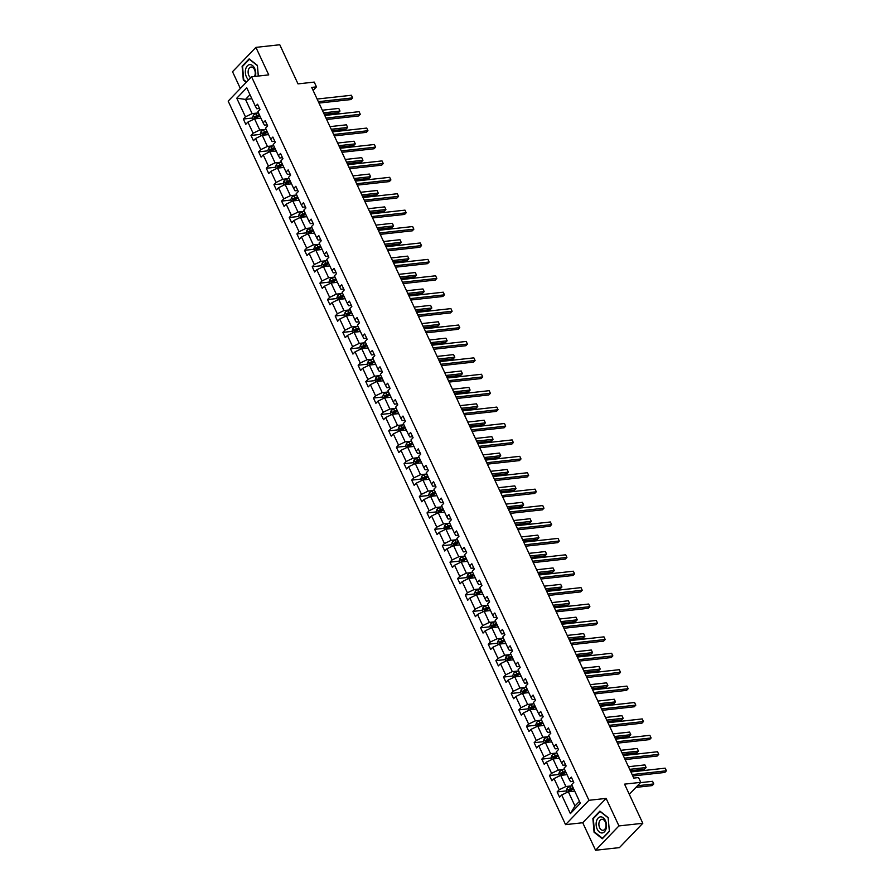 <?xml version="1.0" encoding="UTF-8"?>
<svg xmlns="http://www.w3.org/2000/svg" width="895" height="895" viewBox="0 0 895 895"><rect width="100%" height="100%" fill="white"/><g stroke="black" fill="none" stroke-linecap="round" stroke-linejoin="round"><path stroke-width="1.34" d="M606.116 798.407L582.734 822.74L595.567 850.25L618.948 825.917L606.116 798.407L588.944 800.298L251.573 76.791L268.746 74.889L255.914 47.379L232.532 71.712L240.341 88.471M255.914 47.379L279.766 44.75L298.013 83.884L314.234 82.094L316.472 86.882L311.695 87.408L633.772 778.091L638.538 777.565L640.775 782.353L624.553 784.143L642.8 823.288L619.418 847.621L595.567 850.25M618.948 825.917L642.8 823.288M582.734 822.74L565.562 824.631L228.18 101.124L251.573 76.791M574.702 791.079L568.347 791.784L574.97 805.992L570.372 813.611L561.691 794.984L559.576 797.188L557.115 791.93L566.569 790.889M568.347 791.784L561.691 794.984M588.944 800.298L565.562 824.631M567.05 774.667L560.695 775.372L565.897 786.526L559.241 789.726L557.115 791.93M559.241 789.726L554.039 778.572L551.913 780.776L549.463 775.518L558.916 774.477M559.397 758.255L553.043 758.96L558.245 770.114L551.577 773.314L549.463 775.518M551.577 773.314L546.386 762.16L544.261 764.364L541.811 759.105L551.264 758.065M551.745 741.843L545.391 742.548L550.593 753.702L543.925 756.901L541.811 759.105M543.925 756.901L538.734 745.748L536.608 747.951L534.158 742.693L543.612 741.653M544.082 725.431L537.738 726.136L542.941 737.29L536.273 740.489L534.158 742.693M536.273 740.489L531.071 729.335L528.956 731.539L526.506 726.281L535.96 725.241M536.429 709.019L530.086 709.724L535.288 720.878L528.621 724.077L526.506 726.281M528.621 724.077L523.418 712.923L521.304 715.127L518.854 709.869L528.307 708.829M528.777 692.607L522.434 693.312L527.636 704.466L520.968 707.665L518.854 709.869M520.968 707.665L515.766 696.511L513.652 698.715L511.202 693.457L520.655 692.417M521.125 676.195L514.782 676.9L519.984 688.054L513.316 691.253L511.202 693.457M513.316 691.253L508.114 680.099L505.999 682.303L503.549 677.045L513.003 676.005M513.473 659.783L507.129 660.488L512.32 671.642L505.664 674.841L503.549 677.045M505.664 674.841L500.462 663.687L498.347 665.891L495.897 660.633L505.339 659.593M505.82 643.371L499.477 644.076L504.668 655.229L498.012 658.429L495.897 660.633M498.012 658.429L492.809 647.275L490.695 649.479L488.245 644.221L497.687 643.181M498.168 626.959L491.814 627.663L497.016 638.817L490.359 642.017L488.245 644.221M490.359 642.017L485.157 630.863L483.043 633.067L480.581 627.809L490.035 626.768M490.516 610.547L484.161 611.251L489.364 622.405L482.707 625.605L480.581 627.809M482.707 625.605L477.505 614.451L475.39 616.655L472.929 611.397L482.383 610.356M482.864 594.135L476.509 594.839L481.711 605.993L475.055 609.193L472.929 611.397M475.055 609.193L469.853 598.039L467.738 600.243L465.277 594.985L474.73 593.944M475.211 577.722L468.857 578.427L474.059 589.581L467.403 592.781L465.277 594.985M467.403 592.781L462.2 581.627L460.075 583.831L457.625 578.573L467.078 577.532M467.559 561.31L461.205 562.015L466.407 573.169L459.739 576.369L457.625 578.573M459.739 576.369L454.548 565.215L452.422 567.419L449.972 562.161L459.426 561.12M459.907 544.898L453.552 545.603L458.755 556.757L452.087 559.957L449.972 562.161M452.087 559.957L446.896 548.803L444.77 551.007L442.32 545.749L451.774 544.708M452.243 528.486L445.9 529.191L451.102 540.345L444.435 543.545L442.32 545.749M444.435 543.545L439.232 532.391L437.118 534.595L434.668 529.337L444.121 528.296M444.591 512.074L438.248 512.779L443.45 523.922L436.782 527.133L434.668 529.337M436.782 527.133L431.58 515.979L429.466 518.183L427.016 512.924L436.469 511.884M436.939 495.662L430.596 496.367L435.798 507.51L429.13 510.721L427.016 512.924M429.13 510.721L423.928 499.567L421.813 501.771L419.363 496.512L428.817 495.472M429.287 479.25L422.943 479.955L428.146 491.098L421.478 494.308L419.363 496.512M421.478 494.308L416.276 483.155L414.161 485.358L411.711 480.1L421.165 479.06M421.634 462.838L415.291 463.543L420.482 474.686L413.826 477.896L411.711 480.1M413.826 477.896L408.623 466.742L406.509 468.946L404.059 463.688L413.501 462.648M413.982 446.426L407.639 447.131L412.83 458.274L406.173 461.484L404.059 463.688M406.173 461.484L400.971 450.33L398.857 452.534L396.407 447.276L405.849 446.236M406.33 430.014L399.975 430.719L405.178 441.861L398.521 445.072L396.407 447.276M398.521 445.072L393.319 433.918L391.204 436.122L388.743 430.864L398.197 429.824M398.678 413.602L392.323 414.307L397.525 425.449L390.869 428.66L388.743 430.864M390.869 428.66L385.667 417.506L383.552 419.71L381.091 414.452L390.544 413.412M391.025 397.19L384.671 397.895L389.873 409.037L383.217 412.248L381.091 414.452M383.217 412.248L378.014 401.094L375.9 403.298L373.439 398.04L382.892 396.988M383.373 380.778L377.019 381.471L382.221 392.625L375.564 395.836L373.439 398.04M375.564 395.836L370.362 384.682L368.237 386.886L365.786 381.628L375.24 380.576M375.721 364.366L369.366 365.059L374.569 376.213L367.901 379.424L365.786 381.628M367.901 379.424L362.71 368.27L360.584 370.474L358.134 365.216L367.588 364.164M368.069 347.954L361.714 348.647L366.916 359.801L360.249 363.012L358.134 365.216M360.249 363.012L355.058 351.858L352.932 354.062L350.482 348.804L359.935 347.752M360.405 331.542L354.062 332.235L359.264 343.389L352.596 346.6L350.482 348.804M352.596 346.6L347.394 335.446L345.28 337.65L342.83 332.392L352.283 331.34M352.753 315.13L346.41 315.823L351.612 326.977L344.944 330.188L342.83 332.392M344.944 330.188L339.742 319.034L337.628 321.238L335.178 315.98L344.631 314.928M345.101 298.717L338.757 299.411L343.96 310.565L337.292 313.776L335.178 315.98M337.292 313.776L332.09 302.622L329.975 304.826L327.525 299.568L336.979 298.516M337.449 282.305L331.105 282.999L336.307 294.153L329.64 297.364L327.525 299.568M329.64 297.364L324.438 286.21L322.323 288.414L319.873 283.156L329.326 282.104M329.796 265.893L323.453 266.587L328.644 277.741L321.987 280.952L319.873 283.156M321.987 280.952L316.785 269.798L314.671 272.002L312.221 266.744L321.663 265.692M322.144 249.481L315.801 250.175L320.992 261.329L314.335 264.54L312.221 266.744M314.335 264.54L309.133 253.386L307.019 255.59L304.568 250.331L314.011 249.28M314.492 233.069L308.137 233.763L313.339 244.917L306.683 248.128L304.568 250.331M306.683 248.128L301.481 236.974L299.366 239.178L296.905 233.908L306.358 232.868M306.84 216.657L300.485 217.351L305.687 228.505L299.031 231.715L296.905 233.908M299.031 231.715L293.828 220.562L291.714 222.765L289.253 217.496L298.706 216.456M299.187 200.245L292.833 200.939L298.035 212.093L291.378 215.303L289.253 217.496M291.378 215.303L286.176 204.149L284.062 206.353L281.601 201.084L291.054 200.044M291.535 183.833L285.181 184.527L290.383 195.681L283.726 198.88L281.601 201.084M283.726 198.88L278.524 187.737L276.398 189.941L273.948 184.672L283.402 183.632M283.883 167.421L277.528 168.115L282.73 179.268L276.063 182.468L273.948 184.672M276.063 182.468L270.872 171.325L268.746 173.529L266.296 168.26L275.749 167.22M276.231 151.009L269.876 151.702L275.078 162.856L268.41 166.056L266.296 168.26M268.41 166.056L263.219 154.913L261.094 157.117L258.644 151.848L268.097 150.808M268.567 134.597L262.224 135.29L267.426 146.444L260.758 149.644L258.644 151.848M260.758 149.644L255.556 138.501L253.442 140.705L250.992 135.436L260.445 134.395M260.915 118.185L254.572 118.878L259.774 130.032L253.106 133.232L250.992 135.436M253.106 133.232L247.904 122.089L245.789 124.293L243.339 119.024L252.793 117.983M251.842 98.718L245.498 99.412L252.121 113.62L245.454 116.82L243.339 119.024M245.454 116.82L236.772 98.204L246.763 87.811L255.444 106.427L257.559 104.234L260.009 109.492L257.894 111.696L263.096 122.85L265.211 120.646L267.661 125.904L265.546 128.108L270.749 139.262L272.863 137.058L275.313 142.316L273.199 144.52L278.401 155.674L280.515 153.47L282.965 158.728L280.851 160.932L286.053 172.086L288.168 169.882L290.629 175.14L288.503 177.344L293.705 188.498L295.82 186.294L298.281 191.552L296.156 193.756L301.358 204.91L303.472 202.706L305.933 207.964L303.808 210.168L309.01 221.322L311.136 219.118L313.586 224.376L311.471 226.58L316.662 237.734L318.788 235.53L321.238 240.789L319.123 242.992L324.314 254.146L326.44 251.942L328.89 257.201L326.776 259.405L331.978 270.558L334.092 268.355L336.542 273.613L334.428 275.817L339.63 286.971L341.745 284.767L344.195 290.025L342.08 292.229L347.282 303.383L349.397 301.179L351.847 306.437L349.732 308.641L354.935 319.795L357.049 317.591L359.499 322.849L357.385 325.053L362.587 336.207L364.701 334.003L367.151 339.261L365.037 341.465L370.239 352.619L372.354 350.415L374.804 355.673L372.689 357.877L377.891 369.031L380.006 366.827L382.467 372.085L380.341 374.289L385.544 385.443L387.658 383.239L390.119 388.497L387.994 390.701L393.196 401.855L395.31 399.651L397.772 404.909L395.646 407.113L400.848 418.267L402.974 416.063L405.424 421.321L403.309 423.525L408.5 434.679L410.626 432.475L413.076 437.733L410.962 439.937L416.153 451.091L418.278 448.887L420.728 454.145L418.614 456.349L423.816 467.503L425.93 465.299L428.381 470.557L426.266 472.761L431.468 483.915L433.583 481.711L436.033 486.969L433.918 489.173L439.121 500.327L441.235 498.123L443.685 503.382L441.571 505.585L446.773 516.739L448.887 514.535L451.337 519.794L449.223 521.998L454.425 533.151L456.539 530.948L458.99 536.206L456.875 538.41L462.077 549.564L464.192 547.36L466.642 552.618L464.527 554.822L469.73 565.976L471.844 563.772L474.305 569.03L472.18 571.234L477.382 582.388L479.496 580.184L481.957 585.442L479.832 587.646L485.034 598.8L487.148 596.596L489.61 601.854L487.484 604.058L492.686 615.212L494.812 613.008L497.262 618.266L495.148 620.47L500.339 631.624L502.464 629.42L504.914 634.678L502.8 636.882L507.991 648.036L510.116 645.832L512.567 651.09L510.452 653.294L515.654 664.448L517.769 662.244L520.219 667.502L518.104 669.706L523.306 680.86L525.421 678.656L527.871 683.925L525.757 686.118L530.959 697.272L533.073 695.068L535.523 700.337L533.409 702.53L538.611 713.684L540.725 711.48L543.175 716.75L541.061 718.953L546.263 730.096L548.378 727.892L550.828 733.162L548.713 735.366L553.915 746.508L556.03 744.304L558.48 749.574L556.366 751.778L561.568 762.92L563.682 760.716L566.143 765.986L564.018 768.19L569.22 779.332L571.334 777.128L573.796 782.398L571.67 784.602L580.363 803.218L570.372 813.611M569.22 779.332L570.574 781.659L573.303 781.357M571.424 785.911L565.897 786.526M560.695 775.372L554.039 778.572M561.568 762.92L562.921 765.247L565.651 764.945M563.772 769.499L558.245 770.114M553.043 758.96L546.386 762.16M553.915 746.508L555.269 748.835L557.999 748.533M556.108 753.087L550.593 753.702M545.391 742.548L538.734 745.748M546.263 730.096L547.617 732.423L550.347 732.121M548.456 736.674L542.941 737.29M537.738 726.136L531.071 729.335M538.611 713.684L539.965 716.011L542.694 715.709M540.804 720.262L535.288 720.878M530.086 709.724L523.418 712.923M530.959 697.272L532.312 699.599L535.042 699.297M533.151 703.85L527.636 704.466M522.434 693.312L515.766 696.511M523.306 680.86L524.66 683.187L527.39 682.885M525.499 687.438L519.984 688.054M514.782 676.9L508.114 680.099M515.654 664.448L516.997 666.775L519.738 666.473M517.847 671.026L512.32 671.642M507.129 660.488L500.462 663.687M507.991 648.036L509.344 650.363L512.085 650.061M510.195 654.614L504.668 655.229M499.477 644.076L492.809 647.275M500.339 631.624L501.692 633.951L504.433 633.649M502.542 638.202L497.016 638.817M491.814 627.663L485.157 630.863M492.686 615.212L494.04 617.539L496.781 617.237M494.89 621.79L489.364 622.405M484.161 611.251L477.505 614.451M485.034 598.8L486.388 601.127L489.117 600.825M487.238 605.378L481.711 605.993M476.509 594.839L469.853 598.039M477.382 582.388L478.736 584.715L481.465 584.413M479.586 588.966L474.059 589.581M468.857 578.427L462.2 581.627M469.73 565.976L471.083 568.303L473.813 568.001M471.933 572.554L466.407 573.169M461.205 562.015L454.548 565.215M462.077 549.564L463.431 551.879L466.161 551.588M464.27 556.142L458.755 556.757M453.552 545.603L446.896 548.803M454.425 533.151L455.779 535.467L458.508 535.176M456.618 539.73L451.102 540.345M445.9 529.191L439.232 532.391M446.773 516.739L448.126 519.055L450.856 518.753M448.966 523.318L443.45 523.922M438.248 512.779L431.58 515.979M439.121 500.327L440.474 502.643L443.204 502.341M441.313 506.906L435.798 507.51M430.596 496.367L423.928 499.567M431.468 483.915L432.822 486.231L435.552 485.929M433.661 490.494L428.146 491.098M422.943 479.955L416.276 483.155M423.816 467.503L425.159 469.819L427.899 469.517M426.009 474.081L420.482 474.686M415.291 463.543L408.623 466.742M416.153 451.091L417.506 453.407L420.247 453.105M418.357 457.669L412.83 458.274M407.639 447.131L400.971 450.33M408.5 434.679L409.854 436.995L412.595 436.693M410.704 441.257L405.178 441.861M399.975 430.719L393.319 433.918M400.848 418.267L402.202 420.583L404.943 420.281M403.052 424.845L397.525 425.449M392.323 414.307L385.667 417.506M393.196 401.855L394.55 404.171L397.279 403.869M395.4 408.433L389.873 409.037M384.671 397.895L378.014 401.094M385.544 385.443L386.897 387.759L389.627 387.457M387.748 392.021L382.221 392.625M377.019 381.471L370.362 384.682M377.891 369.031L379.245 371.347L381.975 371.045M380.095 375.609L374.569 376.213M369.366 365.059L362.71 368.27M370.239 352.619L371.593 354.935L374.323 354.633M372.432 359.197L366.916 359.801M361.714 348.647L355.058 351.858M362.587 336.207L363.941 338.523L366.67 338.22M364.78 342.785L359.264 343.389M354.062 332.235L347.394 335.446M354.935 319.795L356.288 322.111L359.018 321.808M357.127 326.373L351.612 326.977M346.41 315.823L339.742 319.034M347.282 303.383L348.636 305.698L351.366 305.396M349.475 309.961L343.96 310.565M338.757 299.411L332.09 302.622M339.63 286.971L340.984 289.286L343.714 288.984M341.823 293.549L336.307 294.153M331.105 282.999L324.438 286.21M331.978 270.558L333.32 272.874L336.061 272.572M334.171 277.137L328.644 277.741M323.453 266.587L316.785 269.798M324.314 254.146L325.668 256.462L328.409 256.16M326.518 260.725L320.992 261.329M315.801 250.175L309.133 253.386M316.662 237.734L318.016 240.05L320.757 239.748M318.866 244.313L313.339 244.917M308.137 233.763L301.481 236.974M309.01 221.322L310.364 223.638L313.105 223.336M311.214 227.901L305.687 228.505M300.485 217.351L293.828 220.562M301.358 204.91L302.711 207.226L305.441 206.924M303.562 211.488L298.035 212.093M292.833 200.939L286.176 204.149M293.705 188.498L295.059 190.814L297.789 190.512M295.909 195.076L290.383 195.681M285.181 184.527L278.524 187.737M286.053 172.086L287.407 174.402L290.137 174.1M288.257 178.664L282.73 179.268M277.528 168.115L270.872 171.325M278.401 155.674L279.755 157.99L282.484 157.688M280.594 162.252L275.078 162.856M269.876 151.702L263.219 154.913M270.749 139.262L272.102 141.578L274.832 141.276M272.941 145.84L267.426 146.444M262.224 135.29L255.556 138.501M263.096 122.85L264.45 125.166L267.18 124.864M265.289 129.428L259.774 130.032M254.572 118.878L247.904 122.089M255.444 106.427L256.798 108.754L259.528 108.452M313.093 90.395L316.472 86.882M629.297 794.301L640.775 782.353M574.97 805.992L579.468 801.316M257.637 113.005L252.121 113.62M249.985 94.736L245.498 99.412L236.772 98.204M258.331 76.041L257.402 65.369L249.146 58.88L242.097 66.208L243.317 80.024L246.237 82.329M599.907 811.116L592.87 818.444L594.079 832.26L602.335 838.749L609.383 831.421L608.164 817.605L599.907 811.116M243.943 79.957L243.317 80.024M242.791 66.14L242.097 66.208M593.564 818.366L592.87 818.444M594.716 832.193L594.079 832.26M319 103.07L351.053 99.535L352.641 97.891L318.351 101.672M351.411 95.262L352.641 97.891L351.411 95.262L317.121 99.043M260.087 118.274L260.825 117.983M253.453 119.415L252.614 117.614L253.386 115.242A3.3 1.197 -25 0 1 255.903 113.687L258.375 112.725M324.214 114.258L338.422 112.68L339.999 111.047L338.769 108.407L322.334 110.219M259.304 114.717L256.831 115.69A3.3 1.197 155 0 0 254.907 116.73L255.5 117.995A3.3 1.197 -25 0 1 257.424 116.954L259.897 115.981M254.907 116.73L256.283 116.585A1.678 0.604 -25 0 1 256.82 116.328L259.561 115.265M323.565 112.859L339.999 111.047L338.769 108.407M326.653 119.482L358.716 115.947L360.293 114.303L326.004 118.084M359.063 111.674L360.293 114.303L359.063 111.674L324.773 115.455M334.305 135.895L366.368 132.359L367.946 130.715L333.656 134.496M366.715 128.086L367.946 130.715L366.715 128.086L332.425 131.867M267.75 134.686L268.478 134.395M261.105 135.827L260.266 134.026L261.038 131.654A3.3 1.197 -25 0 1 263.555 130.111L266.028 129.137M331.866 130.67L346.074 129.104L347.652 127.459L346.421 124.819L329.986 126.631M266.956 131.129L264.484 132.102A3.3 1.197 155 0 0 262.571 133.154L263.152 134.407A3.3 1.197 -25 0 1 265.077 133.366L267.549 132.393M262.571 133.154L263.935 132.997A1.678 0.604 -25 0 1 264.472 132.74L267.213 131.677M331.217 129.272L347.652 127.459L346.421 124.819M275.403 151.098L276.13 150.808M268.768 152.239L267.918 150.438L268.69 148.067A3.3 1.197 -25 0 1 271.207 146.523L273.68 145.549M339.518 147.082L353.726 145.516L355.304 143.871L354.073 141.231L337.639 143.055M274.608 147.541L272.136 148.514A3.3 1.197 155 0 0 270.223 149.566L270.805 150.819A3.3 1.197 -25 0 1 272.729 149.778L275.201 148.805M270.223 149.566L271.588 149.409A1.678 0.604 -25 0 1 272.136 149.152L274.866 148.089M338.869 145.684L355.304 143.871L354.073 141.231M255.388 76.366A8.089 5.157 -96.3 0 0 249.839 64.619A8.089 5.157 -96.3 0 0 245.387 70.906A8.089 5.157 -96.3 0 0 248.631 79.845M254.426 76.478A5.538 3.524 -96.3 0 0 254.784 70.358A5.538 3.524 -96.3 0 0 251.193 67.035A5.538 3.524 -96.3 0 0 251.07 67.047A5.538 3.524 -96.3 0 0 248.116 71.712A5.538 3.524 -96.3 0 0 250.701 77.686M246.55 82.004L243.72 79.778L242.545 66.398L249.369 59.294L257.368 65.581L258.286 76.041M600.612 816.855A8.089 5.157 -96.3 0 0 596.159 825.19A8.089 5.157 -96.3 0 0 602.022 832.965A8.089 5.157 -96.3 0 0 606.463 824.631A8.089 5.157 -96.3 0 0 600.612 816.855M601.966 819.272A5.538 3.524 -96.3 0 0 601.843 819.283A5.538 3.524 -96.3 0 0 598.923 825.078A5.538 3.524 -96.3 0 0 602.928 830.303A5.538 3.524 -96.3 0 0 603.051 830.291A5.538 3.524 -96.3 0 0 605.96 824.496A5.538 3.524 -96.3 0 0 601.966 819.272M609.316 831.198L602.492 838.302L594.493 832.014L593.318 818.623L600.142 811.519L608.141 817.806L609.361 831.187M341.957 152.307L374.02 148.771L375.598 147.127L341.308 150.908M374.367 144.498L375.598 147.127L374.367 144.498L340.078 148.279M283.055 167.51L283.782 167.22M276.421 168.652L275.57 166.85L276.354 164.479A3.3 1.197 -25 0 1 278.86 162.935L281.332 161.961M347.17 163.494L361.379 161.928L362.956 160.283L361.725 157.643L345.302 159.467M282.261 163.953L279.788 164.926A3.3 1.197 155 0 0 277.875 165.978L278.457 167.231A3.3 1.197 -25 0 1 280.381 166.19L282.854 165.217M277.875 165.978L279.24 165.821A1.678 0.604 -25 0 1 279.788 165.564L282.518 164.501M346.522 162.096L362.956 160.283L361.725 157.643M349.609 168.719L381.673 165.183L383.25 163.539L348.96 167.32M382.02 160.91L383.25 163.539L382.02 160.91L347.73 164.691M290.707 183.922L291.434 183.632M284.073 185.064L283.223 183.262L284.006 180.891A3.3 1.197 -25 0 1 286.512 179.347L288.984 178.373M354.834 179.906L369.031 178.34L370.608 176.695L369.389 174.066L352.954 175.879M289.924 180.376L287.44 181.338A3.3 1.197 155 0 0 285.527 182.39L286.109 183.643A3.3 1.197 -25 0 1 288.033 182.602L290.506 181.629M285.527 182.39L286.903 182.233A1.678 0.604 -25 0 1 287.44 181.976L290.17 180.913M354.174 178.508L370.608 176.695L369.389 174.066M357.262 185.131L389.325 181.595L390.902 179.951L356.613 183.732M389.672 177.322L390.902 179.951L389.672 177.322L355.393 181.103M298.359 200.335L299.098 200.044M291.725 201.476L290.886 199.674L291.658 197.303A3.3 1.197 -25 0 1 294.164 195.759L296.637 194.786M362.486 196.318L376.683 194.752L378.261 193.107L377.041 190.478L360.607 192.291M297.576 196.788L295.093 197.75A3.3 1.197 155 0 0 293.18 198.802L293.773 200.055A3.3 1.197 -25 0 1 295.686 199.014L298.158 198.041M293.18 198.802L294.556 198.645A1.678 0.604 -25 0 1 295.093 198.388L297.822 197.325M361.826 194.92L378.261 193.107L377.041 190.478M364.925 201.543L396.977 198.008L398.555 196.363L364.265 200.144M397.335 193.734L398.555 196.363L397.335 193.734L363.046 197.515M306.012 216.747L306.75 216.456M299.377 217.888L298.538 216.087L299.31 213.715A3.3 1.197 -25 0 1 301.816 212.171L304.289 211.198M370.138 212.73L384.335 211.164L385.913 209.519L384.693 206.89L368.259 208.703M305.229 213.2L302.745 214.162A3.3 1.197 155 0 0 300.832 215.214L301.425 216.467A3.3 1.197 -25 0 1 303.338 215.426L305.81 214.453M300.832 215.214L302.208 215.057A1.678 0.604 -25 0 1 302.745 214.8L305.475 213.737M369.478 211.332L385.913 209.519L384.693 206.89M372.577 217.955L404.629 214.42L406.207 212.775L371.917 216.556M404.987 210.146L406.207 212.775L404.987 210.146L370.698 213.927M313.664 233.159L314.402 232.868M307.03 234.3L306.191 232.499L306.963 230.127A3.3 1.197 -25 0 1 309.469 228.583L311.941 227.61M377.791 229.142L391.988 227.576L393.565 225.932L392.346 223.302L375.911 225.115M312.881 229.612L310.408 230.574A3.3 1.197 155 0 0 308.484 231.626L309.077 232.879A3.3 1.197 -25 0 1 310.99 231.839L313.463 230.865M308.484 231.626L309.86 231.469A1.678 0.604 -25 0 1 310.397 231.223L313.127 230.149M377.142 227.744L393.565 225.932L392.346 223.302M380.23 234.367L412.282 230.832L413.859 229.187L379.569 232.968M412.64 226.558L413.859 229.187L412.64 226.558L378.35 230.339M321.316 249.571L322.055 249.28M314.682 250.712L313.843 248.911L314.615 246.539A3.3 1.197 -25 0 1 317.121 244.995L319.604 244.022M385.443 245.554L399.64 243.988L401.217 242.344L399.998 239.715L383.563 241.527M320.533 246.024L318.061 246.986A3.3 1.197 155 0 0 316.136 248.038L316.729 249.302A3.3 1.197 -25 0 1 318.642 248.251L321.115 247.277M316.136 248.038L317.512 247.881A1.678 0.604 -25 0 1 318.049 247.635L320.779 246.561M384.794 244.156L401.217 242.344L399.998 239.715M387.882 250.779L419.934 247.244L421.511 245.599L387.233 249.381M420.292 242.97L421.511 245.599L420.292 242.97L386.002 246.751M395.534 267.191L427.586 263.656L429.175 262.011L394.885 265.793M427.944 259.382L429.175 262.011L427.944 259.382L393.655 263.164M403.186 283.603L435.238 280.068L436.827 278.423L402.537 282.205M435.596 275.794L436.827 278.423L435.596 275.794L401.307 279.576M410.839 300.015L442.891 296.48L444.479 294.835L410.19 298.617M443.249 292.206L444.479 294.835L443.249 292.206L408.959 295.988M418.491 316.427L450.554 312.892L452.132 311.247L417.842 315.029M450.901 308.618L452.132 311.247L450.901 308.618L416.611 312.4M426.143 332.839L458.206 329.304L459.784 327.659L425.494 331.441M458.553 325.03L459.784 327.659L458.553 325.03L424.264 328.812M433.795 349.251L465.859 345.716L467.436 344.072L433.146 347.853M466.205 341.442L467.436 344.072L466.205 341.442L431.916 345.224M441.448 365.663L473.511 362.128L475.088 360.484L440.799 364.265M473.858 357.855L475.088 360.484L473.858 357.855L439.568 361.636M449.1 382.075L481.163 378.54L482.741 376.896L448.451 380.677M481.51 374.267L482.741 376.896L481.51 374.267L447.231 378.048M456.763 398.488L488.815 394.952L490.393 393.308L456.103 397.089M489.173 390.679L490.393 393.308L489.173 390.679L454.884 394.46M328.968 265.983L329.707 265.692M322.334 267.124L321.495 265.323L322.267 262.951A3.3 1.197 -25 0 1 324.773 261.407L327.257 260.434M393.095 261.966L407.292 260.4L408.881 258.756L407.65 256.127L391.216 257.939M328.185 262.436L325.713 263.398A3.3 1.197 155 0 0 323.789 264.45L324.382 265.714A3.3 1.197 -25 0 1 326.295 264.663L328.778 263.689M323.789 264.45L325.165 264.293A1.678 0.604 -25 0 1 325.702 264.047L328.431 262.973M392.446 260.568L408.881 258.756L407.65 256.127M336.621 282.395L337.359 282.104M329.986 283.536L329.147 281.735L329.919 279.363A3.3 1.197 -25 0 1 332.425 277.819L334.909 276.846M400.747 278.379L414.944 276.812L416.533 275.168L415.302 272.539L398.868 274.351M335.838 278.848L333.365 279.811A3.3 1.197 155 0 0 331.441 280.862L332.034 282.126A3.3 1.197 -25 0 1 333.947 281.075L336.43 280.101M331.441 280.862L332.817 280.706A1.678 0.604 -25 0 1 333.354 280.459L336.084 279.385M400.099 276.98L416.533 275.168L415.302 272.539M344.273 298.807L345.011 298.516M337.639 299.948L336.8 298.147L337.572 295.775A3.3 1.197 -25 0 1 340.089 294.231L342.561 293.258M408.4 294.791L422.597 293.224L424.185 291.58L422.955 288.951L406.52 290.763M343.49 295.26L341.017 296.223A3.3 1.197 155 0 0 339.093 297.274L339.686 298.538A3.3 1.197 -25 0 1 341.61 297.487L344.083 296.525M339.093 297.274L340.469 297.118A1.678 0.604 -25 0 1 341.006 296.871L343.747 295.797M407.751 293.392L424.185 291.58L422.955 288.951M351.925 315.219L352.664 314.928M345.291 316.36L344.452 314.559L345.224 312.187A3.3 1.197 -25 0 1 347.741 310.643L350.214 309.67M416.052 311.203L430.26 309.636L431.837 307.992L430.607 305.363L414.172 307.175M351.142 311.673L348.67 312.635A3.3 1.197 155 0 0 346.745 313.686L347.338 314.95A3.3 1.197 -25 0 1 349.263 313.899L351.735 312.937M346.745 313.686L348.121 313.53A1.678 0.604 -25 0 1 348.658 313.284L351.399 312.21M415.403 309.804L431.837 307.992L430.607 305.363M359.589 331.631L360.316 331.34M352.943 332.772L352.104 330.971L352.876 328.599A3.3 1.197 -25 0 1 355.393 327.055L357.866 326.082M423.704 327.615L437.912 326.048L439.49 324.404L438.259 321.775L421.825 323.587M358.794 328.085L356.322 329.047A3.3 1.197 155 0 0 354.409 330.098L354.991 331.363A3.3 1.197 -25 0 1 356.915 330.311L359.387 329.349M354.409 330.098L355.774 329.942A1.678 0.604 -25 0 1 356.311 329.696L359.052 328.622M423.055 326.216L439.49 324.404L438.259 321.775M367.241 348.043L367.968 347.752M360.607 349.184L359.756 347.383L360.528 345.011A3.3 1.197 -25 0 1 363.046 343.467L365.518 342.494M431.356 344.027L445.565 342.461L447.142 340.816L445.911 338.187L429.477 339.999M366.447 344.497L363.974 345.459A3.3 1.197 155 0 0 362.061 346.51L362.643 347.775A3.3 1.197 -25 0 1 364.567 346.723L367.039 345.761M362.061 346.51L363.426 346.354A1.678 0.604 -25 0 1 363.974 346.108L366.704 345.034M430.708 342.628L447.142 340.816L445.911 338.187M374.893 364.455L375.62 364.164M368.259 365.596L367.409 363.795L368.192 361.423A3.3 1.197 -25 0 1 370.698 359.88L373.17 358.906M439.009 360.439L453.217 358.873L454.794 357.228L453.564 354.599L437.14 356.411M374.099 360.909L371.626 361.882A3.3 1.197 155 0 0 369.713 362.922L370.295 364.187A3.3 1.197 -25 0 1 372.219 363.135L374.692 362.173M369.713 362.922L371.078 362.766A1.678 0.604 -25 0 1 371.626 362.52L374.356 361.446M438.36 359.04L454.794 357.228L453.564 354.599M382.545 380.867L383.273 380.576M375.911 382.008L375.061 380.207L375.844 377.835A3.3 1.197 -25 0 1 378.35 376.292L380.822 375.318M446.672 376.851L460.869 375.285L462.446 373.64L461.227 371.011L444.793 372.823M381.762 377.321L379.279 378.294A3.3 1.197 155 0 0 377.366 379.335L377.947 380.599A3.3 1.197 -25 0 1 379.872 379.547L382.344 378.585M377.366 379.335L378.742 379.178A1.678 0.604 -25 0 1 379.279 378.932L382.008 377.858M446.012 375.452L462.446 373.64L461.227 371.011M390.198 397.279L390.936 396.988M383.563 398.42L382.724 396.619L383.496 394.247A3.3 1.197 -25 0 1 386.002 392.704L388.475 391.73M454.324 393.263L468.521 391.697L470.099 390.052L468.879 387.423L452.445 389.236M389.414 393.733L386.931 394.706A3.3 1.197 155 0 0 385.018 395.747L385.611 397.011A3.3 1.197 -25 0 1 387.524 395.959L389.996 394.997M385.018 395.747L386.394 395.59A1.678 0.604 -25 0 1 386.931 395.344L389.661 394.27M453.664 391.865L470.099 390.052L468.879 387.423M397.85 413.691L398.588 413.4M391.216 414.832L390.377 413.031L391.149 410.66A3.3 1.197 -25 0 1 393.655 409.116L396.127 408.142M461.977 409.675L476.174 408.109L477.751 406.464L476.532 403.835L460.097 405.648M397.067 410.145L394.583 411.118A3.3 1.197 155 0 0 392.67 412.159L393.263 413.423A3.3 1.197 -25 0 1 395.176 412.371L397.648 411.409M392.67 412.159L394.046 412.002A1.678 0.604 -25 0 1 394.583 411.756L397.313 410.682M461.317 408.277L477.751 406.464L476.532 403.835M464.415 414.9L496.468 411.364L498.045 409.72L463.755 413.501M496.826 407.091L498.045 409.72L496.826 407.091L462.536 410.872M405.502 430.103L406.24 429.813M398.868 431.245L398.029 429.443L398.801 427.072A3.3 1.197 -25 0 1 401.307 425.528L403.779 424.554M469.629 426.087L483.826 424.521L485.403 422.876L484.184 420.247L467.749 422.06M404.719 426.557L402.247 427.53A3.3 1.197 155 0 0 400.322 428.571L400.915 429.835A3.3 1.197 -25 0 1 402.828 428.783L405.301 427.821M400.322 428.571L401.698 428.414A1.678 0.604 -25 0 1 402.235 428.168L404.965 427.094M468.98 424.689L485.403 422.876L484.184 420.247M472.068 431.312L504.12 427.776L505.697 426.132L471.408 429.913M504.478 423.503L505.697 426.132L504.478 423.503L470.188 427.284M413.154 446.515L413.893 446.225M406.52 447.657L405.681 445.855L406.453 443.495A3.3 1.197 -25 0 1 408.959 441.94L411.443 440.966M477.281 442.499L491.478 440.933L493.055 439.288L491.836 436.659L475.402 438.472M412.371 442.969L409.899 443.942A3.3 1.197 155 0 0 407.975 444.983L408.567 446.247A3.3 1.197 -25 0 1 410.481 445.195L412.953 444.233M407.975 444.983L409.351 444.826A1.678 0.604 -25 0 1 409.888 444.58L412.617 443.506M476.632 441.101L493.055 439.288L491.836 436.659M479.72 447.724L511.772 444.188L513.35 442.544L479.071 446.325M512.13 439.915L513.35 442.544L512.13 439.915L477.84 443.696M420.807 462.928L421.545 462.637M414.172 464.069L413.333 462.267L414.105 459.907A3.3 1.197 -25 0 1 416.611 458.352L419.095 457.379M484.933 458.911L499.13 457.345L500.719 455.7L499.488 453.071L483.054 454.884M420.023 459.381L417.551 460.354A3.3 1.197 155 0 0 415.627 461.395L416.22 462.659A3.3 1.197 -25 0 1 418.133 461.607L420.616 460.645M415.627 461.395L417.003 461.238A1.678 0.604 -25 0 1 417.54 460.992L420.27 459.918M484.284 457.513L500.719 455.7L499.488 453.071M487.372 464.136L519.424 460.601L521.013 458.956L486.723 462.737M519.782 456.327L521.013 458.956L519.782 456.327L485.493 460.108M428.459 479.34L429.197 479.049M421.825 480.481L420.986 478.68L421.758 476.319A3.3 1.197 -25 0 1 424.264 474.764L426.747 473.791M492.586 475.323L506.783 473.757L508.371 472.112L507.141 469.483L490.706 471.296M427.676 475.793L425.203 476.767A3.3 1.197 155 0 0 423.279 477.807L423.872 479.071A3.3 1.197 -25 0 1 425.785 478.031L428.269 477.057M423.279 477.807L424.655 477.65A1.678 0.604 -25 0 1 425.192 477.404L427.922 476.33M491.937 473.925L508.371 472.112L507.141 469.483M495.024 480.548L527.077 477.013L528.665 475.368L494.376 479.149M527.435 472.739L528.665 475.368L527.435 472.739L493.145 476.52M436.111 495.752L436.849 495.461M429.477 496.904L428.638 495.092L429.41 492.731A3.3 1.197 -25 0 1 431.927 491.176L434.399 490.203M500.238 491.735L514.446 490.169L516.023 488.525L514.793 485.895L498.358 487.708M435.328 492.205L432.856 493.179A3.3 1.197 155 0 0 430.931 494.219L431.524 495.483A3.3 1.197 -25 0 1 433.448 494.443L435.921 493.469M430.931 494.219L432.307 494.062A1.678 0.604 -25 0 1 432.844 493.816L435.585 492.742M499.589 490.337L516.023 488.525L514.793 485.895M502.677 496.96L534.729 493.425L536.318 491.78L502.028 495.561M535.087 489.151L536.318 491.78L535.087 489.151L500.797 492.932M443.763 512.164L444.502 511.873M437.129 513.316L436.29 511.504L437.062 509.143A3.3 1.197 -25 0 1 439.579 507.588L442.052 506.615M507.89 508.147L522.098 506.581L523.676 504.937L522.445 502.308L506.011 504.12M442.98 508.617L440.508 509.591A3.3 1.197 155 0 0 438.584 510.631L439.176 511.895A3.3 1.197 -25 0 1 441.101 510.855L443.573 509.881M438.584 510.631L439.96 510.474A1.678 0.604 -25 0 1 440.497 510.228L443.238 509.154M507.241 506.749L523.676 504.937L522.445 502.308M510.329 513.372L542.392 509.837L543.97 508.192L509.68 511.974M542.739 505.563L543.97 508.192L542.739 505.563L508.45 509.344M451.427 528.576L452.154 528.285M444.781 529.728L443.942 527.916L444.714 525.555A3.3 1.197 -25 0 1 447.231 524L449.704 523.027M515.542 524.559L529.75 522.993L531.328 521.349L530.097 518.72L513.663 520.532M450.632 525.029L448.16 526.003A3.3 1.197 155 0 0 446.247 527.043L446.829 528.307A3.3 1.197 -25 0 1 448.753 527.267L451.225 526.294M446.247 527.043L447.612 526.898A1.678 0.604 -25 0 1 448.149 526.64L450.89 525.566M514.894 523.161L531.328 521.349L530.097 518.72M517.981 529.784L550.045 526.249L551.622 524.604L517.332 528.386M550.391 521.975L551.622 524.604L550.391 521.975L516.102 525.757M525.633 546.196L557.697 542.661L559.274 541.016L524.985 544.798M558.044 538.387L559.274 541.016L558.044 538.387L523.754 542.169M533.286 562.608L565.349 559.073L566.927 557.428L532.637 561.21M565.696 554.799L566.927 557.428L565.696 554.799L531.406 558.581M540.938 579.02L573.001 575.485L574.579 573.84L540.289 577.622M573.348 571.211L574.579 573.84L573.348 571.211L539.07 574.993M548.601 595.432L580.654 591.897L582.231 590.252L547.941 594.045M581.012 587.623L582.231 590.252L581.012 587.623L546.722 591.405M556.254 611.844L588.306 608.309L589.883 606.665L555.594 610.457M588.664 604.035L589.883 606.665L588.664 604.035L554.374 607.817M563.906 628.268L595.958 624.721L597.536 623.077L563.246 626.869M596.316 620.448L597.536 623.077L596.316 620.448L562.026 624.229M571.558 644.68L603.61 641.133L605.188 639.489L570.909 643.281M603.968 636.86L605.188 639.489L603.968 636.86L569.679 640.641M579.21 661.092L611.263 657.545L612.851 655.901L578.562 659.693M611.621 653.272L612.851 655.901L611.621 653.272L577.331 657.053M586.863 677.504L618.915 673.957L620.503 672.313L586.214 676.105M619.273 669.684L620.503 672.313L619.273 669.684L584.983 673.476M459.079 544.988L459.806 544.708M452.445 546.14L451.595 544.328L452.367 541.967A3.3 1.197 -25 0 1 454.884 540.412L457.356 539.439M523.195 540.972L537.403 539.405L538.98 537.761L537.75 535.132L521.315 536.944M458.285 541.441L455.812 542.415A3.3 1.197 155 0 0 453.899 543.455L454.481 544.719A3.3 1.197 -25 0 1 456.405 543.679L458.878 542.706M453.899 543.455L455.264 543.31A1.678 0.604 -25 0 1 455.812 543.052L458.542 541.978M522.546 539.573L538.98 537.761L537.75 535.132M466.731 561.4L467.458 561.12M460.097 562.552L459.247 560.74L460.03 558.379A3.3 1.197 -25 0 1 462.536 556.824L465.008 555.851M530.847 557.384L545.055 555.817L546.632 554.173L545.402 551.544L528.979 553.356M465.937 557.853L463.465 558.827A3.3 1.197 155 0 0 461.551 559.867L462.133 561.131A3.3 1.197 -25 0 1 464.057 560.091L466.53 559.118M461.551 559.867L462.916 559.722A1.678 0.604 -25 0 1 463.465 559.464L466.194 558.39M530.198 555.985L546.632 554.173L545.402 551.544M474.384 577.812L475.111 577.532M467.749 578.964L466.899 577.152L467.682 574.791A3.3 1.197 -25 0 1 470.188 573.236L472.661 572.263M538.51 573.796L552.707 572.229L554.285 570.585L553.065 567.956L536.631 569.768M473.6 574.266L471.117 575.239A3.3 1.197 155 0 0 469.204 576.279L469.785 577.543A3.3 1.197 -25 0 1 471.71 576.503L474.182 575.53M469.204 576.279L470.58 576.134A1.678 0.604 -25 0 1 471.117 575.877L473.847 574.803M537.85 572.397L554.285 570.585L553.065 567.956M482.036 594.224L482.774 593.944M475.402 595.376L474.563 593.564L475.334 591.203A3.3 1.197 -25 0 1 477.84 589.648L480.313 588.675M546.163 590.208L560.359 588.641L561.937 586.997L560.717 584.368L544.283 586.18M481.253 590.678L478.769 591.651A3.3 1.197 155 0 0 476.856 592.691L477.449 593.956A3.3 1.197 -25 0 1 479.362 592.915L481.834 591.942M476.856 592.691L478.232 592.546A1.678 0.604 -25 0 1 478.769 592.289L481.499 591.215M545.502 588.809L561.937 586.997L560.717 584.368M489.688 610.636L490.426 610.356M483.054 611.788L482.215 609.976L482.987 607.615A3.3 1.197 -25 0 1 485.493 606.06L487.965 605.087M553.815 606.62L568.012 605.054L569.589 603.409L568.37 600.78L551.935 602.592M488.905 607.09L486.421 608.063A3.3 1.197 155 0 0 484.508 609.103L485.101 610.368A3.3 1.197 -25 0 1 487.014 609.327L489.487 608.354M484.508 609.103L485.884 608.958A1.678 0.604 -25 0 1 486.421 608.701L489.151 607.627M553.155 605.221L569.589 603.409L568.37 600.78M497.34 627.048L498.079 626.768M490.706 628.2L489.867 626.388L490.639 624.028A3.3 1.197 -25 0 1 493.145 622.472L495.617 621.499M561.467 623.032L575.664 621.466L577.241 619.821L576.022 617.192L559.588 619.004M496.557 623.502L494.085 624.475A3.3 1.197 155 0 0 492.16 625.515L492.753 626.78A3.3 1.197 -25 0 1 494.666 625.739L497.139 624.766M492.16 625.515L493.537 625.37A1.678 0.604 -25 0 1 494.074 625.113L496.803 624.039M560.818 621.633L577.241 619.821L576.022 617.192M504.993 643.46L505.731 643.181M498.358 644.613L497.519 642.8L498.291 640.44A3.3 1.197 -25 0 1 500.797 638.885L503.281 637.911M569.119 639.444L583.316 637.878L584.894 636.233L583.674 633.604L567.24 635.416M504.209 639.914L501.737 640.887A3.3 1.197 155 0 0 499.813 641.928L500.406 643.192A3.3 1.197 -25 0 1 502.319 642.151L504.791 641.178M499.813 641.928L501.189 641.782A1.678 0.604 -25 0 1 501.726 641.525L504.456 640.451M568.47 638.046L584.894 636.233L583.674 633.604M512.645 659.872L513.383 659.593M506.011 661.025L505.172 659.212L505.943 656.852A3.3 1.197 -25 0 1 508.45 655.297L510.933 654.323M576.772 655.856L590.968 654.29L592.557 652.645L591.326 650.016L574.892 651.828M511.862 656.326L509.389 657.299A3.3 1.197 155 0 0 507.465 658.34L508.058 659.604A3.3 1.197 -25 0 1 509.971 658.563L512.455 657.59M507.465 658.34L508.841 658.194A1.678 0.604 -25 0 1 509.378 657.937L512.108 656.863M576.123 654.458L592.557 652.645L591.326 650.016M520.297 676.284L521.035 676.005M513.663 677.437L512.824 675.624L513.596 673.264A3.3 1.197 -25 0 1 516.102 671.709L518.585 670.735M584.424 672.268L598.621 670.702L600.209 669.057L598.979 666.428L582.544 668.241M519.514 672.738L517.042 673.711A3.3 1.197 155 0 0 515.117 674.752L515.71 676.016A3.3 1.197 -25 0 1 517.623 674.975L520.107 674.002M515.117 674.752L516.493 674.606A1.678 0.604 -25 0 1 517.03 674.349L519.76 673.275M583.775 670.87L600.209 669.057L598.979 666.428M527.949 692.696L528.688 692.417M521.315 693.849L520.476 692.036L521.248 689.676A3.3 1.197 -25 0 1 523.765 688.121L526.238 687.159M592.076 688.68L606.284 687.114L607.862 685.469L606.631 682.84L590.197 684.653M527.166 689.15L524.694 690.123A3.3 1.197 155 0 0 522.769 691.164L523.362 692.428A3.3 1.197 -25 0 1 525.287 691.387L527.759 690.414M522.769 691.164L524.146 691.018A1.678 0.604 -25 0 1 524.683 690.761L527.423 689.687M591.427 687.282L607.862 685.469L606.631 682.84M594.515 693.916L626.567 690.369L628.156 688.725L593.866 692.517M626.925 686.096L628.156 688.725L626.925 686.096L592.635 689.888M535.602 709.108L536.34 708.829M528.967 710.261L528.128 708.448L528.9 706.088A3.3 1.197 -25 0 1 531.417 704.533L533.89 703.571M599.728 705.092L613.936 703.526L615.514 701.881L614.283 699.252L597.849 701.065M534.818 705.562L532.346 706.535A3.3 1.197 155 0 0 530.433 707.576L531.015 708.84A3.3 1.197 -25 0 1 532.939 707.8L535.411 706.826M530.433 707.576L531.798 707.43A1.678 0.604 -25 0 1 532.335 707.173L535.076 706.099M599.079 703.694L615.514 701.881L614.283 699.252M602.167 710.328L634.231 706.781L635.808 705.148L601.518 708.929M634.577 702.508L635.808 705.148L634.577 702.508L600.288 706.3M543.265 725.521L543.992 725.241M536.62 726.673L535.781 724.872L536.553 722.5A3.3 1.197 -25 0 1 539.07 720.945L541.542 719.983M607.381 721.504L621.589 719.938L623.166 718.293L621.935 715.664L605.501 717.477M542.471 721.974L539.998 722.947A3.3 1.197 155 0 0 538.085 723.988L538.667 725.252A3.3 1.197 -25 0 1 540.591 724.212L543.064 723.238M538.085 723.988L539.45 723.842A1.678 0.604 -25 0 1 539.987 723.585L542.728 722.511M606.732 720.106L623.166 718.293L621.935 715.664M609.819 726.74L641.883 723.205L643.46 721.56L609.171 725.342M642.23 718.92L643.46 721.56L642.23 718.92L607.94 722.712M550.917 741.944L551.644 741.653M544.283 743.085L543.433 741.284L544.205 738.912A3.3 1.197 -25 0 1 546.722 737.357L549.194 736.395M615.033 737.916L629.241 736.35L630.818 734.705L629.588 732.076L613.153 733.889M550.123 738.386L547.65 739.359A3.3 1.197 155 0 0 545.737 740.4L546.319 741.664A3.3 1.197 -25 0 1 548.243 740.624L550.716 739.65M545.737 740.4L547.102 740.254A1.678 0.604 -25 0 1 547.65 739.997L550.38 738.923M614.384 736.518L630.818 734.705L629.588 732.076M617.472 743.152L649.535 739.617L651.112 737.972L616.823 741.754M649.882 735.332L651.112 737.972L649.882 735.332L615.592 739.125M558.569 758.356L559.297 758.065M551.935 759.497L551.085 757.696L551.868 755.324A3.3 1.197 -25 0 1 554.374 753.769L556.847 752.807M622.685 754.328L636.893 752.762L638.471 751.118L637.24 748.488L620.817 750.301M557.775 754.798L555.303 755.772A3.3 1.197 155 0 0 553.39 756.812L553.971 758.076A3.3 1.197 -25 0 1 555.896 757.036L558.368 756.062M553.39 756.812L554.755 756.667A1.678 0.604 -25 0 1 555.303 756.409L558.032 755.335M622.036 752.93L638.471 751.118L637.24 748.488M625.124 759.564L657.187 756.029L658.765 754.384L624.475 758.166M657.534 751.744L658.765 754.384L657.534 751.744L623.244 755.537M566.222 774.768L566.949 774.477M559.588 775.909L558.737 774.108L559.52 771.736A3.3 1.197 -25 0 1 562.026 770.181L564.499 769.219M630.349 770.74L644.545 769.174L646.123 767.53L644.903 764.901L628.469 766.713M565.439 771.21L562.955 772.184A3.3 1.197 155 0 0 561.042 773.224L561.624 774.488A3.3 1.197 -25 0 1 563.548 773.448L566.02 772.474M561.042 773.224L562.418 773.079A1.678 0.604 -25 0 1 562.955 772.821L565.685 771.747M629.688 769.342L646.123 767.53L644.903 764.901M632.776 775.976L664.84 772.441L666.417 770.796L632.127 774.578M665.186 768.167L666.417 770.796L665.186 768.167L630.908 771.949M573.874 791.18L574.612 790.889M567.24 792.321L566.401 790.52L567.173 788.148A3.3 1.197 -25 0 1 569.679 786.593L572.151 785.631M635.942 787.387L652.198 785.586L653.775 783.942L652.556 781.313L640.496 782.644M573.091 787.622L570.607 788.596A3.3 1.197 155 0 0 568.694 789.636L569.287 790.9A3.3 1.197 -25 0 1 571.2 789.86L573.673 788.887M568.694 789.636L570.07 789.491A1.678 0.604 -25 0 1 570.607 789.233L573.337 788.159M637.52 785.743L653.775 783.942L652.556 781.313M253.374 115.298L255.019 118.834M257.424 116.954L258.129 118.487M255.903 113.687L256.831 115.69M261.027 131.71L262.671 135.246M265.077 133.366L265.793 134.899M263.555 130.111L264.484 132.102M268.679 148.123L270.324 151.658M272.729 149.778L273.445 151.311M271.207 146.523L272.136 148.514M276.331 164.535L277.976 168.07M280.381 166.19L281.097 167.723M278.86 162.935L279.788 164.926M283.983 180.947L285.628 184.482M288.033 182.602L288.749 184.135M286.512 179.347L287.44 181.338M291.636 197.359L293.28 200.894M295.686 199.014L296.402 200.547M294.164 195.759L295.093 197.75M299.288 213.771L300.933 217.306M303.338 215.426L304.054 216.959M301.816 212.171L302.745 214.162M306.94 230.194L308.585 233.718M310.99 231.839L311.706 233.371M309.469 228.583L310.408 230.574M314.592 246.606L316.237 250.13M318.642 248.251L319.358 249.783M317.121 244.995L318.061 246.986M322.245 263.018L323.889 266.542M326.295 264.663L327.011 266.195M324.773 261.407L325.713 263.398M329.897 279.43L331.542 282.954M333.947 281.075L334.663 282.607M332.425 277.819L333.365 279.811M337.549 295.842L339.205 299.366M341.61 297.487L342.315 299.019M340.089 294.231L341.017 296.223M345.213 312.254L346.857 315.778M349.263 313.899L349.967 315.432M347.741 310.643L348.67 312.635M352.865 328.666L354.509 332.19M356.915 330.311L357.631 331.844M355.393 327.055L356.322 329.047M360.517 345.078L362.162 348.603M364.567 346.723L365.283 348.256M363.046 343.467L363.974 345.459M368.169 361.49L369.814 365.015M372.219 363.135L372.935 364.668M370.698 359.88L371.626 361.882M375.822 377.903L377.466 381.427M379.872 379.547L380.588 381.08M378.35 376.292L379.279 378.294M383.474 394.315L385.118 397.839M387.524 395.959L388.24 397.492M386.002 392.704L386.931 394.706M391.126 410.727L392.771 414.251M395.176 412.371L395.892 413.904M393.655 409.116L394.583 411.118M398.778 427.139L400.423 430.663M402.828 428.783L403.544 430.316M401.307 425.528L402.247 427.53M406.431 443.551L408.075 447.075M410.481 445.195L411.197 446.728M408.959 441.94L409.899 443.942M414.083 459.963L415.728 463.487M418.133 461.607L418.849 463.14M416.611 458.352L417.551 460.354M421.735 476.375L423.38 479.899M425.785 478.031L426.501 479.552M424.264 474.764L425.203 476.767M429.387 492.787L431.043 496.311M433.448 494.443L434.153 495.964M431.927 491.176L432.856 493.179M437.051 509.199L438.695 512.723M441.101 510.855L441.806 512.387M439.579 507.588L440.508 509.591M444.703 525.611L446.348 529.135M448.753 527.267L449.469 528.8M447.231 524L448.16 526.003M452.355 542.023L454 545.547M456.405 543.679L457.121 545.212M454.884 540.412L455.812 542.415M460.008 558.435L461.652 561.959M464.057 560.091L464.773 561.624M462.536 556.824L463.465 558.827M467.66 574.847L469.304 578.371M471.71 576.503L472.426 578.036M470.188 573.236L471.117 575.239M475.312 591.259L476.957 594.783M479.362 592.915L480.078 594.448M477.84 589.648L478.769 591.651M482.964 607.671L484.609 611.196M487.014 609.327L487.73 610.86M485.493 606.06L486.421 608.063M490.617 624.083L492.261 627.608M494.666 625.739L495.382 627.272M493.145 622.472L494.085 624.475M498.269 640.496L499.913 644.02M502.319 642.151L503.035 643.684M500.797 638.885L501.737 640.887M505.921 656.908L507.566 660.432M509.971 658.563L510.687 660.096M508.45 655.297L509.389 657.299M513.573 673.32L515.218 676.855M517.623 674.975L518.339 676.508M516.102 671.709L517.042 673.711M521.226 689.732L522.881 693.267M525.287 691.387L525.991 692.92M523.765 688.121L524.694 690.123M528.889 706.144L530.534 709.679M532.939 707.8L533.644 709.332M531.417 704.533L532.346 706.535M536.541 722.556L538.186 726.091M540.591 724.212L541.307 725.744M539.07 720.945L539.998 722.947M544.194 738.968L545.838 742.503M548.243 740.624L548.959 742.156M546.722 737.357L547.65 739.359M551.846 755.38L553.49 758.915M555.896 757.036L556.612 758.568M554.374 753.769L555.303 755.772M559.498 771.792L561.143 775.327M563.548 773.448L564.264 774.981M562.026 770.181L562.955 772.184M567.15 788.204L568.795 791.739M571.2 789.86L571.916 791.393M569.679 786.593L570.607 788.596"/></g></svg>
